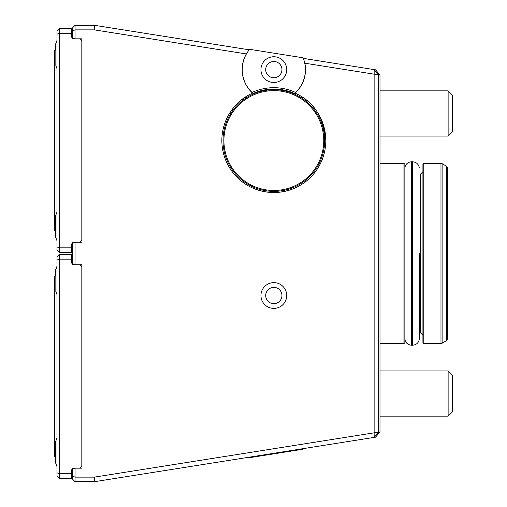 <?xml version="1.0" encoding="UTF-8"?>
<svg xmlns="http://www.w3.org/2000/svg" width="507" height="507" viewBox="0 0 507 507"><rect width="100%" height="100%" fill="white"/><g stroke="black" fill="none" stroke-linecap="round" stroke-linejoin="round"><path stroke-width="0.76" d="M446.635 340.717L446.635 166.283L447.763 168.235L447.763 338.765L446.635 340.717L440.989 343.632L440.989 163.368L442.117 163.672L442.117 343.328M423.82 343.632L423.82 163.368L422.92 164.274L422.92 342.726L423.82 343.632L440.989 343.632M56.974 266.346A36.143 36.143 0 0 0 55.707 269.762L55.707 276.087M56.974 40.452A36.143 36.143 0 0 0 55.707 43.875L55.707 50.199M56.974 212.129A36.143 36.143 0 0 0 55.707 215.551L55.707 237.238A36.143 36.143 0 0 0 56.974 240.654M55.846 43.875L56.974 40.782A36.143 36.143 0 0 0 55.846 43.875L55.846 65.561A36.143 36.143 0 0 0 56.974 68.648M56.974 438.023A36.143 36.143 0 0 0 55.707 441.439L55.707 463.125A36.143 36.143 0 0 0 56.974 466.548M55.846 269.762L56.974 266.669A36.143 36.143 0 0 0 55.846 269.762L55.846 291.449A36.143 36.143 0 0 0 56.974 294.542M225.856 126.75A49.92 49.92 0 0 0 285.866 189.003A49.92 49.92 0 0 0 309.771 105.906A49.92 49.92 0 0 0 225.856 126.75M54.718 50.199L55.846 50.199L54.718 50.199L54.718 230.913L55.707 230.913M54.718 276.087L55.846 276.087L54.718 276.087L54.718 456.801L55.707 456.801M419.302 253.5L419.302 339.341L419.302 253.5M322.674 154.61A50.827 50.827 0 0 1 259.78 189.396A50.827 50.827 0 0 1 224.988 126.503A50.827 50.827 0 0 1 287.881 91.71A50.827 50.827 0 0 1 322.674 154.61M59.237 28.741L71.43 28.741L71.43 33.259L59.237 33.259L56.974 34.191L56.974 30.997L59.237 28.741L59.237 247.853L56.974 246.915L56.974 250.109L59.237 252.372L59.237 247.853L71.43 247.853L71.43 252.372L59.237 252.372M59.237 254.628L71.43 254.628L71.43 259.147L59.237 259.147L56.974 260.085L56.974 256.891L59.237 254.628L59.237 473.741L56.974 472.809L56.974 476.003L59.237 478.259L59.237 473.741L71.43 473.741L71.43 478.259L59.237 478.259M273.831 77.755A8.131 8.131 0 0 1 266.79 65.561A8.131 8.131 0 0 1 280.872 65.561A8.131 8.131 0 0 1 273.831 77.755M56.974 246.915L56.974 34.191M56.974 472.809L56.974 260.085M273.831 82.502A12.878 12.878 0 0 1 262.677 63.185A12.878 12.878 0 0 1 284.978 63.185A12.878 12.878 0 0 1 273.831 82.502M253.418 188.357C267.005 193.839 280.593 193.845 294.18 188.382M325.811 140.667C324.062 117.396 313.82 101.546 295.074 93.117L294.985 93.073A51.98 51.98 0 0 1 295.074 93.117A51.98 51.98 0 0 1 314.765 172.583A51.98 51.98 0 0 1 232.897 172.583A51.98 51.98 0 0 1 252.587 93.117C240.844 98.345 232.067 107.173 226.255 119.614M273.831 303.649A8.131 8.131 0 0 1 266.79 291.449A8.131 8.131 0 0 1 280.872 291.449A8.131 8.131 0 0 1 273.831 303.649M71.886 263.063A1.806 1.806 0 0 0 73.692 264.869A1.806 1.806 0 0 1 71.886 263.063L71.43 263.063L71.43 259.147M71.886 37.169A1.806 1.806 0 0 0 73.692 38.976A1.806 1.806 0 0 1 71.886 37.169L71.43 37.169L71.43 33.259M71.43 247.853L71.43 243.937L71.886 243.937A1.806 1.806 0 0 1 73.692 242.131L80.017 242.131L81.823 240.324L81.823 38.836L81.823 40.788L80.017 38.976L73.692 38.976M71.43 473.741L71.43 469.831L71.886 469.831A1.806 1.806 0 0 1 73.692 468.024L80.017 468.024L81.823 466.212L81.823 264.73L81.823 266.676L80.017 264.869L73.692 264.869M452.282 375.117L448.125 370.966L448.125 416.139L379.997 416.139L448.125 416.139L452.282 411.988L452.282 375.117L448.125 370.966L379.997 370.966L448.125 370.966M452.282 95.012L448.125 90.861L448.125 136.034L379.997 136.034L448.125 136.034L452.282 131.883L452.282 95.012L448.125 90.861L379.997 90.861L448.125 90.861M294.016 93.909A31.58 31.58 0 0 0 294.529 93.478A50.599 50.599 0 0 0 253.132 93.478A31.58 31.58 0 0 0 253.639 93.909M253.132 93.478L252.042 92.483A51.955 51.955 0 0 1 295.619 92.483L294.529 93.478M241.421 99.917L243.297 99.917A50.827 50.827 0 0 0 236.243 174.763A50.827 50.827 0 0 0 311.418 174.763A50.827 50.827 0 0 0 304.358 99.917L306.241 99.917M273.831 308.389A12.878 12.878 0 0 1 260.953 295.518A12.878 12.878 0 0 1 273.831 282.64A12.878 12.878 0 0 1 286.709 295.518A12.878 12.878 0 0 1 273.831 308.389M74.592 38.836L72.786 37.797L72.786 30.807L75.049 29.869L75.049 38.836L74.592 38.836M72.786 243.316L75.049 242.27L75.049 264.73L72.786 263.684L72.786 243.316M72.786 469.203L75.049 468.164L75.049 481.65L72.786 479.394L72.786 469.203M72.786 476.193L75.049 477.131L94.397 477.131L374.128 432.826L374.128 74.174L304.846 63.198A31.675 31.675 0 0 1 295.074 93.117M251.314 456.851A29.774 29.774 0 0 0 251.745 457.339L249.634 457.675A31.58 31.58 0 0 1 249.235 457.181M303.344 448.613A31.58 31.58 0 0 1 303.11 449.202L301.006 449.538A29.774 29.774 0 0 0 301.266 448.942M252.042 92.483A31.58 31.58 0 0 1 249.634 49.325L303.11 57.798A31.58 31.58 0 0 1 295.619 92.483M72.786 30.807L72.786 27.606L75.049 25.35L75.049 29.869L94.397 29.869L94.752 25.35L249.127 49.8L246.32 53.932L94.397 29.869M81.823 38.836L75.049 38.836M75.049 242.27L81.823 242.27M81.823 264.73L75.049 264.73M75.049 468.164L81.823 468.164M404.846 253.5L404.846 342.726L403.946 343.632L403.946 163.368L404.846 164.274L404.846 253.5M378.647 432.11L379.997 431.951L375.535 437.18L94.752 481.65L75.049 481.65M94.752 481.65L94.397 477.131M251.745 457.339L301.006 449.538M306.158 99.854L303.186 97.661L301.095 97.661M246.567 97.661L244.475 97.661L241.611 99.765M252.594 93.111A51.98 51.98 0 0 1 252.676 93.073L252.587 93.117A31.675 31.675 0 0 1 246.32 53.932M75.049 25.35L94.752 25.35M374.179 437.395L374.128 432.826L378.647 432.167L374.179 437.395M378.647 432.167L378.647 74.833L374.128 74.174L374.179 69.605L375.535 69.82L379.997 75.049L378.647 74.89M378.647 74.833L374.179 69.605L303.344 58.387M304.846 63.198L303.452 58.406M379.997 431.901L379.997 75.099M419.302 173.983L420.658 173.983L420.658 333.017L422.92 335.273M419.302 339.341C418.497 342.973 416.241 344.931 412.527 345.21L412.527 161.79L411.621 161.79C407.913 162.069 405.657 164.027 404.846 167.659M412.527 345.21L411.621 345.21L411.621 161.79M446.635 166.283L442.117 163.672M423.82 163.368L440.989 163.368M420.658 173.983L422.92 171.727M419.302 333.017L420.658 333.017M419.302 167.659C418.497 164.027 416.241 162.069 412.527 161.79M411.621 345.21C407.913 344.931 405.657 342.973 404.846 339.341M379.997 343.632L403.946 343.632M379.997 163.368L403.946 163.368"/></g></svg>
